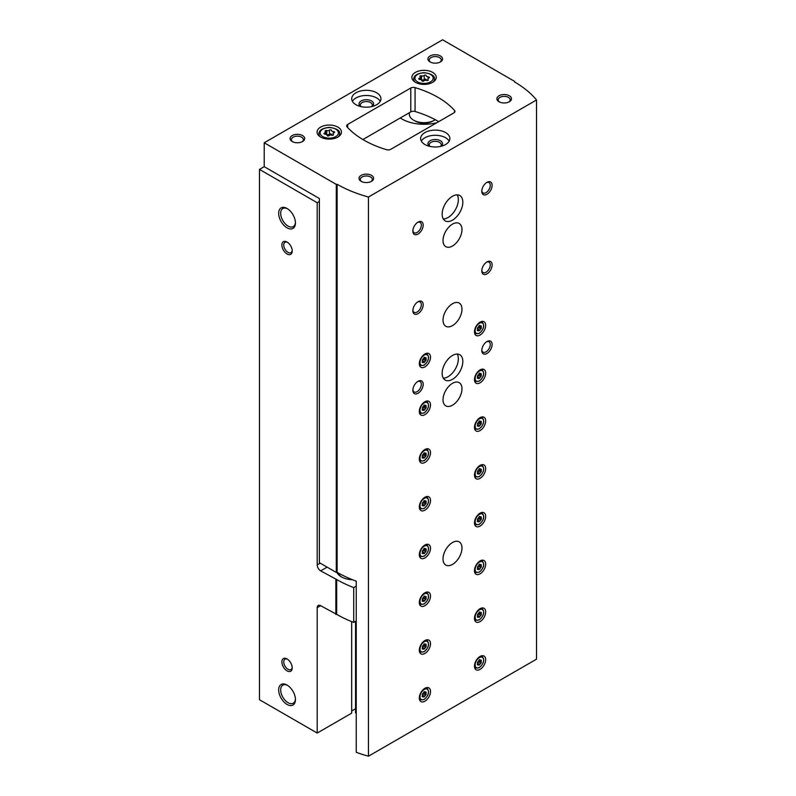 <?xml version="1.0" encoding="UTF-8"?>
<svg xmlns="http://www.w3.org/2000/svg" width="796" height="796" viewBox="0 0 796 796"><rect width="100%" height="100%" fill="white"/><g stroke="black" fill="none" stroke-linecap="round" stroke-linejoin="round"><path stroke-width="1.19" d="M264.212 166.662L264.212 142.782L336.3 184.393L336.3 572.443L319.365 562.663L319.365 198.502L264.212 166.662L259.476 169.399L317.206 202.731L317.206 564.901A4.876 2.816 -120 0 0 320.659 570.871L336.678 579.528L336.678 614.353L320.659 605.696A4.876 2.816 -120 0 0 318.221 605.457A4.876 2.816 -120 0 0 317.206 607.686L317.206 733.056L351.673 713.156L351.673 621.616M319.365 201.488L317.206 202.731M400.259 117.967A31.313 18.079 0 0 0 401.92 118.992A31.313 18.079 0 0 0 436.835 122.713M351.673 710.967L355.553 708.729M259.476 169.399L259.476 699.724L317.206 733.056M287.048 670.869A7.313 4.219 -120 0 0 292.222 667.884A7.313 4.219 -120 0 0 287.048 658.929A7.313 4.219 -120 0 0 281.884 661.914A7.313 4.219 -120 0 0 287.048 670.869M287.048 253.974A7.313 4.219 -120 0 0 292.222 250.989A7.313 4.219 -120 0 0 287.048 242.034A7.313 4.219 -120 0 0 281.884 245.019A7.313 4.219 -120 0 0 287.048 253.974M287.048 704.43A11.85 6.846 -120 0 0 295.435 699.594A11.85 6.846 -120 0 0 287.048 685.067A11.85 6.846 -120 0 0 278.67 689.913A11.85 6.846 -120 0 0 287.048 704.43M287.048 227.825A11.85 6.846 -120 0 0 295.435 222.989A11.85 6.846 -120 0 0 287.048 208.472A11.85 6.846 -120 0 0 278.67 213.308A11.85 6.846 -120 0 0 287.048 227.825M335.872 614.482L335.872 579.657M336.678 614.353A112.107 64.725 0 0 0 353.723 622.422L353.723 587.597A112.107 64.725 180 0 1 336.678 579.528M356.24 586.145L353.723 587.597M356.24 620.97L353.723 622.422M336.887 572.354A17.064 9.851 0 0 0 341.335 576.841A17.064 9.851 0 0 0 352.439 579.717M337.992 572.822A15.741 9.084 0 0 0 341.822 577.11M415.542 121.201A12.189 7.035 0 0 0 432.576 121.201M287.565 208.791A10.438 6.03 -120 0 0 282.829 208.532A10.438 6.03 -120 0 0 281.237 216.9A10.438 6.03 -120 0 0 288.053 226.094A10.438 6.03 -120 0 0 293.266 226.611A10.438 6.03 -120 0 0 295.415 222.382M287.565 685.386A10.438 6.03 -120 0 0 282.829 685.127A10.438 6.03 -120 0 0 281.237 693.495A10.438 6.03 -120 0 0 288.053 702.699A10.438 6.03 -120 0 0 293.266 703.216A10.438 6.03 -120 0 0 295.415 698.987M287.535 242.342A5.99 3.463 -120 0 0 284.988 242.273A5.99 3.463 -120 0 0 284.072 247.068A5.99 3.463 -120 0 0 287.983 252.352A5.99 3.463 -120 0 0 290.978 252.65A5.99 3.463 -120 0 0 292.202 250.402M287.535 659.237A5.99 3.463 -120 0 0 284.988 659.168A5.99 3.463 -120 0 0 284.072 663.973A5.99 3.463 -120 0 0 287.983 669.257A5.99 3.463 -120 0 0 290.978 669.555A5.99 3.463 -120 0 0 292.202 667.307M426.288 75.729A1.095 0.637 0 0 0 424.228 75.411A1.92 1.104 0 0 1 421.532 75.829A1.095 0.637 0 0 0 420.019 76.695A1.92 1.104 0 0 1 420.308 77.282A1.92 1.104 0 0 1 419.303 78.257A1.095 0.637 0 0 0 419.85 79.441A1.92 1.104 0 0 1 421.83 80.555A1.92 1.104 0 0 1 421.83 80.585A1.095 0.637 0 0 0 423.89 80.903A1.92 1.104 0 0 1 426.586 80.486A1.095 0.637 0 0 0 428.089 79.61A1.92 1.104 0 0 1 427.81 79.033A1.92 1.104 0 0 1 428.815 78.058A1.095 0.637 0 0 0 428.258 76.864A1.92 1.104 0 0 1 426.288 75.759A1.92 1.104 0 0 1 426.288 75.729M331.504 130.454A1.095 0.637 0 0 0 329.445 130.136A1.92 1.104 0 0 1 326.748 130.554A1.095 0.637 0 0 0 325.236 131.42A1.92 1.104 0 0 1 325.524 132.007A1.92 1.104 0 0 1 324.519 132.982A1.095 0.637 0 0 0 325.066 134.166A1.92 1.104 0 0 1 327.047 135.28A1.92 1.104 0 0 1 327.037 135.31A1.095 0.637 0 0 0 329.106 135.628A1.92 1.104 0 0 1 331.803 135.211A1.095 0.637 0 0 0 333.305 134.335A1.92 1.104 0 0 1 333.026 133.758A1.92 1.104 0 0 1 334.031 132.783A1.095 0.637 0 0 0 333.474 131.589A1.92 1.104 0 0 1 331.504 130.484A1.92 1.104 0 0 1 331.504 130.454M356.24 713.306L355.553 712.908L355.553 621.368M336.3 572.443L337.116 572.314A112.107 64.725 180 0 0 356.24 581.17L356.24 752.31A112.107 64.725 0 0 0 368.458 756.2L536.524 659.168L536.524 99.988A112.107 64.725 0 0 0 514.445 81.888L514.664 81.421L442.586 39.8L264.212 142.782M337.116 572.314L337.116 184.274A112.107 64.725 0 0 0 368.458 197.02L536.524 99.988M336.3 184.393L337.116 184.274M368.458 756.2L368.458 197.02M514.664 82.018L514.664 81.421M453.879 112.883A3.652 2.109 0 0 0 454.944 111.39A3.652 2.109 0 0 0 454.536 110.415A92.615 53.471 0 0 0 415.064 87.62A3.652 2.109 0 0 0 410.796 88.008L347.703 124.425A3.652 2.109 0 0 0 346.638 125.917A3.652 2.109 0 0 0 347.046 126.892A92.615 53.471 0 0 0 386.518 149.678A3.652 2.109 0 0 0 390.786 149.3L453.879 112.883M362.886 139.539L410.796 111.888A3.652 2.109 180 0 1 415.064 111.5A92.615 53.471 180 0 1 438.695 121.639M480.068 335.066A7.92 4.577 -60 0 1 476.108 335.454A7.92 4.577 -60 0 1 476.108 326.31A7.92 4.577 -60 0 1 484.028 321.733A7.92 4.577 -60 0 1 485.242 328.081A7.92 4.577 -60 0 1 480.068 335.066M424.915 701.216A7.92 4.577 -60 0 1 420.955 701.614A7.92 4.577 -60 0 1 420.955 692.46A7.92 4.577 -60 0 1 428.875 687.893A7.92 4.577 -60 0 1 430.089 694.241A7.92 4.577 -60 0 1 424.915 701.216M424.915 653.456A7.92 4.577 -60 0 1 420.955 653.854A7.92 4.577 -60 0 1 420.955 644.7A7.92 4.577 -60 0 1 428.875 640.133A7.92 4.577 -60 0 1 430.089 646.481A7.92 4.577 -60 0 1 424.915 653.456M424.915 605.696A7.92 4.577 -60 0 1 420.955 606.094A7.92 4.577 -60 0 1 420.955 596.94A7.92 4.577 -60 0 1 428.875 592.373A7.92 4.577 -60 0 1 430.089 598.721A7.92 4.577 -60 0 1 424.915 605.696M424.915 557.936A7.92 4.577 -60 0 1 420.955 558.334A7.92 4.577 -60 0 1 420.955 549.18A7.92 4.577 -60 0 1 428.875 544.613A7.92 4.577 -60 0 1 430.089 550.961A7.92 4.577 -60 0 1 424.915 557.936M424.915 510.176A7.92 4.577 -60 0 1 420.955 510.574A7.92 4.577 -60 0 1 420.955 501.43A7.92 4.577 -60 0 1 428.875 496.853A7.92 4.577 -60 0 1 430.089 503.201A7.92 4.577 -60 0 1 424.915 510.176M424.915 462.416A7.92 4.577 -60 0 1 420.955 462.814A7.92 4.577 -60 0 1 420.955 453.67A7.92 4.577 -60 0 1 428.875 449.093A7.92 4.577 -60 0 1 430.089 455.441A7.92 4.577 -60 0 1 424.915 462.416M480.068 382.816A7.92 4.577 -60 0 1 476.108 383.214A7.92 4.577 -60 0 1 476.108 374.07A7.92 4.577 -60 0 1 484.028 369.493A7.92 4.577 -60 0 1 485.242 375.841A7.92 4.577 -60 0 1 480.068 382.816M480.068 430.576A7.92 4.577 -60 0 1 476.108 430.974A7.92 4.577 -60 0 1 476.108 421.83A7.92 4.577 -60 0 1 484.028 417.253A7.92 4.577 -60 0 1 485.242 423.601A7.92 4.577 -60 0 1 480.068 430.576M480.068 478.336A7.92 4.577 -60 0 1 476.108 478.734A7.92 4.577 -60 0 1 476.108 469.59A7.92 4.577 -60 0 1 484.028 465.013A7.92 4.577 -60 0 1 485.242 471.361A7.92 4.577 -60 0 1 480.068 478.336M480.068 526.096A7.92 4.577 -60 0 1 476.108 526.494A7.92 4.577 -60 0 1 476.108 517.35A7.92 4.577 -60 0 1 484.028 512.773A7.92 4.577 -60 0 1 485.242 519.121A7.92 4.577 -60 0 1 480.068 526.096M424.915 414.656A7.92 4.577 -60 0 1 420.955 415.054A7.92 4.577 -60 0 1 420.955 405.91A7.92 4.577 -60 0 1 428.875 401.333A7.92 4.577 -60 0 1 430.089 407.681A7.92 4.577 -60 0 1 424.915 414.656M480.068 669.376A7.92 4.577 -60 0 1 476.108 669.774A7.92 4.577 -60 0 1 476.108 660.62A7.92 4.577 -60 0 1 484.028 656.053A7.92 4.577 -60 0 1 485.242 662.401A7.92 4.577 -60 0 1 480.068 669.376M480.068 621.616A7.92 4.577 -60 0 1 476.108 622.014A7.92 4.577 -60 0 1 476.108 612.86A7.92 4.577 -60 0 1 484.028 608.293A7.92 4.577 -60 0 1 485.242 614.641A7.92 4.577 -60 0 1 480.068 621.616M480.068 573.856A7.92 4.577 -60 0 1 476.108 574.254A7.92 4.577 -60 0 1 476.108 565.1A7.92 4.577 -60 0 1 484.028 560.533A7.92 4.577 -60 0 1 485.242 566.881A7.92 4.577 -60 0 1 480.068 573.856M424.915 366.896A7.92 4.577 -60 0 1 420.955 367.294A7.92 4.577 -60 0 1 420.955 358.15A7.92 4.577 -60 0 1 428.875 353.573A7.92 4.577 -60 0 1 430.089 359.921A7.92 4.577 -60 0 1 424.915 366.896M452.496 325.614A13.403 7.741 -60 0 1 445.79 326.27A13.403 7.741 -60 0 1 445.79 310.798A13.403 7.741 -60 0 1 459.192 303.057A13.403 7.741 -60 0 1 461.252 313.793A13.403 7.741 -60 0 1 452.496 325.614M452.496 405.204A13.403 7.741 -60 0 1 445.79 405.87A13.403 7.741 -60 0 1 445.79 390.398A13.403 7.741 -60 0 1 459.192 382.657A13.403 7.741 -60 0 1 461.252 393.393A13.403 7.741 -60 0 1 452.496 405.204M452.496 564.404A13.403 7.741 -60 0 1 445.79 565.07A13.403 7.741 -60 0 1 445.79 549.588A13.403 7.741 -60 0 1 459.192 541.857A13.403 7.741 -60 0 1 461.252 552.593A13.403 7.741 -60 0 1 452.496 564.404M452.496 246.014A13.403 7.741 -60 0 1 445.79 246.67A13.403 7.741 -60 0 1 445.79 231.198A13.403 7.741 -60 0 1 459.192 223.457A13.403 7.741 -60 0 1 461.252 234.193A13.403 7.741 -60 0 1 452.496 246.014M452.496 379.334A14.627 8.448 -60 0 1 445.183 380.06A14.627 8.448 -60 0 1 445.183 363.175A14.627 8.448 -60 0 1 459.799 354.737A14.627 8.448 -60 0 1 462.048 366.449A14.627 8.448 -60 0 1 452.496 379.334M452.496 220.144A14.627 8.448 -60 0 1 445.183 220.86A14.627 8.448 -60 0 1 445.183 203.975A14.627 8.448 -60 0 1 459.799 195.537A14.627 8.448 -60 0 1 462.048 207.258A14.627 8.448 -60 0 1 452.496 220.144M486.963 194.274A7.313 4.219 -60 0 1 481.789 191.289A7.313 4.219 -60 0 1 486.963 182.334A7.313 4.219 -60 0 1 492.127 185.319A7.313 4.219 -60 0 1 486.963 194.274M486.963 273.874A7.313 4.219 -60 0 1 481.789 270.889A7.313 4.219 -60 0 1 486.963 261.934A7.313 4.219 -60 0 1 492.127 264.919A7.313 4.219 -60 0 1 486.963 273.874M486.963 353.474A7.313 4.219 -60 0 1 481.789 350.489A7.313 4.219 -60 0 1 486.963 341.534A7.313 4.219 -60 0 1 492.127 344.519A7.313 4.219 -60 0 1 486.963 353.474M418.029 313.674A7.313 4.219 -60 0 1 412.855 310.689A7.313 4.219 -60 0 1 418.029 301.734A7.313 4.219 -60 0 1 423.193 304.719A7.313 4.219 -60 0 1 418.029 313.674M418.029 393.264A7.313 4.219 -60 0 1 412.855 390.279A7.313 4.219 -60 0 1 418.029 381.324A7.313 4.219 -60 0 1 423.193 384.309A7.313 4.219 -60 0 1 418.029 393.264M418.029 234.074A7.313 4.219 -60 0 1 412.855 231.089A7.313 4.219 -60 0 1 418.029 222.134A7.313 4.219 -60 0 1 423.193 225.119A7.313 4.219 -60 0 1 418.029 234.074M415.442 82.336A12.189 7.035 0 0 0 428.726 83.859A12.189 7.035 0 0 0 436.248 77.361A12.189 7.035 0 0 0 424.059 70.327A12.189 7.035 0 0 0 411.87 77.361A12.189 7.035 0 0 0 415.442 82.336M320.659 137.061A12.189 7.035 0 0 0 333.932 138.584A12.189 7.035 0 0 0 341.454 132.086A12.189 7.035 0 0 0 329.275 125.052A12.189 7.035 0 0 0 317.087 132.086A12.189 7.035 0 0 0 320.659 137.061M376.667 92.784A14.627 8.448 180 0 1 380.946 98.754A14.627 8.448 180 0 1 366.329 107.191A14.627 8.448 180 0 1 351.703 98.754A14.627 8.448 180 0 1 360.727 90.953A14.627 8.448 180 0 1 376.667 92.784M445.601 132.584A14.627 8.448 180 0 1 449.879 138.554A14.627 8.448 180 0 1 435.263 146.991A14.627 8.448 180 0 1 420.636 138.554A14.627 8.448 180 0 1 429.661 130.753A14.627 8.448 180 0 1 445.601 132.584M302.56 135.569A7.313 4.219 180 0 1 302.56 141.539A7.313 4.219 180 0 1 292.222 141.539A7.313 4.219 180 0 1 292.222 135.569A7.313 4.219 180 0 1 302.56 135.569M440.427 55.969A7.313 4.219 180 0 1 440.427 61.939A7.313 4.219 180 0 1 430.089 61.939A7.313 4.219 180 0 1 430.089 55.969A7.313 4.219 180 0 1 440.427 55.969M509.36 95.769A7.313 4.219 180 0 1 509.36 101.739A7.313 4.219 180 0 1 499.022 101.739A7.313 4.219 180 0 1 499.022 95.769A7.313 4.219 180 0 1 509.36 95.769M371.493 175.369A7.313 4.219 180 0 1 371.493 181.339A7.313 4.219 180 0 1 361.155 181.339A7.313 4.219 180 0 1 361.155 175.369A7.313 4.219 180 0 1 371.493 175.369M361.673 181.607A5.99 3.463 180 0 1 360.329 179.428A5.99 3.463 180 0 1 364.031 176.234A5.99 3.463 180 0 1 370.558 176.981A5.99 3.463 180 0 1 372.319 179.428A5.99 3.463 180 0 1 370.986 181.607M499.54 102.007A5.99 3.463 180 0 1 498.206 99.828A5.99 3.463 180 0 1 501.898 96.634A5.99 3.463 180 0 1 508.435 97.381A5.99 3.463 180 0 1 510.186 99.828A5.99 3.463 180 0 1 508.853 102.007M430.606 62.207A5.99 3.463 180 0 1 429.263 60.028A5.99 3.463 180 0 1 432.964 56.834A5.99 3.463 180 0 1 439.491 57.581A5.99 3.463 180 0 1 441.253 60.028A5.99 3.463 180 0 1 439.919 62.207M292.729 141.807A5.99 3.463 180 0 1 291.396 139.628A5.99 3.463 180 0 1 295.097 136.434A5.99 3.463 180 0 1 301.624 137.181A5.99 3.463 180 0 1 303.385 139.628A5.99 3.463 180 0 1 302.042 141.807M421.343 141.141A14.627 8.448 180 0 1 445.601 137.758A14.627 8.448 180 0 1 449.183 141.141M429.472 146.305A7.313 4.219 180 0 1 430.427 140.554A7.313 4.219 180 0 1 440.427 140.743A7.313 4.219 180 0 1 441.044 146.305M429.959 146.424A5.99 3.463 180 0 1 429.263 144.802A5.99 3.463 180 0 1 432.964 141.608A5.99 3.463 180 0 1 439.491 142.355A5.99 3.463 180 0 1 441.253 144.802A5.99 3.463 180 0 1 440.556 146.424M352.409 101.341A14.627 8.448 180 0 1 376.667 97.958A14.627 8.448 180 0 1 380.249 101.341M360.538 106.505A7.313 4.219 180 0 1 361.493 100.754A7.313 4.219 180 0 1 371.493 100.943A7.313 4.219 180 0 1 372.11 106.505M361.026 106.624A5.99 3.463 180 0 1 360.329 105.002A5.99 3.463 180 0 1 364.031 101.808A5.99 3.463 180 0 1 370.558 102.555A5.99 3.463 180 0 1 372.319 105.002A5.99 3.463 180 0 1 371.623 106.624M331.504 134.524L331.504 134.494A1.92 1.104 0 0 0 331.504 134.524A1.92 1.104 0 0 0 331.992 135.26M331.504 134.444A1.095 0.637 0 0 0 329.445 134.176A1.92 1.104 0 0 1 326.748 134.594A1.095 0.637 0 0 0 326.549 134.534M426.288 79.799L426.288 79.769A1.92 1.104 0 0 0 426.288 79.799A1.92 1.104 0 0 0 426.775 80.545M426.288 79.719A1.095 0.637 0 0 0 424.228 79.451A1.92 1.104 0 0 1 421.532 79.869A1.095 0.637 0 0 0 421.333 79.809M417.532 222.442A5.99 3.463 -60 0 1 420.089 222.373A5.99 3.463 -60 0 1 421.004 227.168A5.99 3.463 -60 0 1 417.094 232.452A5.99 3.463 -60 0 1 414.099 232.75A5.99 3.463 -60 0 1 412.875 230.502M417.532 381.642A5.99 3.463 -60 0 1 420.089 381.573A5.99 3.463 -60 0 1 421.004 386.368A5.99 3.463 -60 0 1 417.094 391.652A5.99 3.463 -60 0 1 414.099 391.95A5.99 3.463 -60 0 1 412.875 389.702M417.532 302.042A5.99 3.463 -60 0 1 420.089 301.973A5.99 3.463 -60 0 1 421.004 306.768A5.99 3.463 -60 0 1 417.094 312.052A5.99 3.463 -60 0 1 414.099 312.35A5.99 3.463 -60 0 1 412.875 310.102M486.465 341.842A5.99 3.463 -60 0 1 489.023 341.773A5.99 3.463 -60 0 1 489.938 346.568A5.99 3.463 -60 0 1 486.028 351.852A5.99 3.463 -60 0 1 483.033 352.15A5.99 3.463 -60 0 1 481.809 349.902M486.465 262.242A5.99 3.463 -60 0 1 489.023 262.173A5.99 3.463 -60 0 1 489.938 266.978A5.99 3.463 -60 0 1 486.028 272.252A5.99 3.463 -60 0 1 483.033 272.55A5.99 3.463 -60 0 1 481.809 270.302M486.465 182.642A5.99 3.463 -60 0 1 489.023 182.573A5.99 3.463 -60 0 1 489.938 187.378A5.99 3.463 -60 0 1 486.028 192.652A5.99 3.463 -60 0 1 483.033 192.95A5.99 3.463 -60 0 1 481.809 190.712M457.212 194.851A14.627 8.448 -60 0 1 448.009 217.557A14.627 8.448 -60 0 1 443.292 218.96M457.212 354.051A14.627 8.448 -60 0 1 448.009 376.747A14.627 8.448 -60 0 1 443.292 378.16M425.76 360.797A1.194 0.687 120 0 0 424.696 362.12L423.761 362.668A1.194 0.687 120 0 0 423.532 362.329A1.194 0.687 120 0 0 422.696 362.568L422.228 361.901A1.194 0.687 120 0 0 422.248 360.488A1.194 0.687 120 0 0 422.228 360.479L422.696 359.275A1.194 0.687 120 0 0 423.761 357.951L424.696 357.404A1.194 0.687 120 0 0 424.925 357.742A1.194 0.687 120 0 0 425.76 357.504L426.228 358.17A1.194 0.687 120 0 0 426.218 359.583A1.194 0.687 120 0 0 426.228 359.593L425.76 360.797L423.572 359.533L424.069 358.339M479.222 565.299L478.724 566.493L480.913 567.757A1.194 0.687 120 0 0 479.849 569.08L478.903 569.618A1.194 0.687 120 0 0 478.685 569.289A1.194 0.687 120 0 0 477.849 569.528L477.371 568.861A1.194 0.687 120 0 0 477.391 567.448A1.194 0.687 120 0 0 477.371 567.439L477.391 567.448M479.49 564.155L478.903 564.911A1.194 0.687 120 0 1 477.849 566.235L477.361 567.439M479.849 564.364A1.194 0.687 120 0 0 480.068 564.702A1.194 0.687 120 0 0 480.913 564.463L481.381 565.13A1.194 0.687 120 0 0 481.361 566.533A1.194 0.687 120 0 0 481.381 566.543L480.913 567.757M479.222 613.059L478.724 614.253L480.913 615.517A1.194 0.687 120 0 0 479.849 616.84L478.903 617.378A1.194 0.687 120 0 0 478.685 617.049A1.194 0.687 120 0 0 477.849 617.288L477.371 616.621A1.194 0.687 120 0 0 477.391 615.208A1.194 0.687 120 0 0 477.371 615.199L477.391 615.208M479.49 611.915L478.903 612.671A1.194 0.687 120 0 1 477.849 613.995L477.361 615.199M479.849 612.124A1.194 0.687 120 0 0 480.068 612.462A1.194 0.687 120 0 0 480.913 612.223L481.381 612.89A1.194 0.687 120 0 0 481.361 614.293A1.194 0.687 120 0 0 481.381 614.303L480.913 615.517M479.222 660.819L478.724 662.013L480.913 663.277A1.194 0.687 120 0 0 479.849 664.6L478.903 665.138A1.194 0.687 120 0 0 478.685 664.809A1.194 0.687 120 0 0 477.849 665.048L477.371 664.381A1.194 0.687 120 0 0 477.391 662.968A1.194 0.687 120 0 0 477.371 662.959L477.391 662.968M479.49 659.675L478.903 660.431A1.194 0.687 120 0 1 477.849 661.755L477.361 662.959M479.849 659.884A1.194 0.687 120 0 0 480.068 660.222A1.194 0.687 120 0 0 480.913 659.983L481.381 660.65A1.194 0.687 120 0 0 481.361 662.053A1.194 0.687 120 0 0 481.381 662.063L480.913 663.277M425.76 408.557A1.194 0.687 120 0 0 424.696 409.88L423.761 410.428A1.194 0.687 120 0 0 423.532 410.089A1.194 0.687 120 0 0 422.696 410.328L422.228 409.661A1.194 0.687 120 0 0 422.248 408.249A1.194 0.687 120 0 0 422.228 408.239L422.696 407.035A1.194 0.687 120 0 0 423.761 405.711L424.696 405.164A1.194 0.687 120 0 0 424.925 405.502A1.194 0.687 120 0 0 425.76 405.264L426.228 405.93A1.194 0.687 120 0 0 426.218 407.343A1.194 0.687 120 0 0 426.228 407.343L425.76 408.557L423.572 407.293L424.069 406.099M479.222 517.539L478.724 518.733L480.913 519.997A1.194 0.687 120 0 0 479.849 521.32L478.903 521.868A1.194 0.687 120 0 0 478.685 521.529A1.194 0.687 120 0 0 477.849 521.768L477.371 521.101A1.194 0.687 120 0 0 477.391 519.688A1.194 0.687 120 0 0 477.371 519.679L477.391 519.688M479.49 516.395L478.903 517.151A1.194 0.687 120 0 1 477.849 518.475L477.361 519.679M479.849 516.604A1.194 0.687 120 0 0 480.068 516.942A1.194 0.687 120 0 0 480.913 516.703L481.381 517.37A1.194 0.687 120 0 0 481.361 518.773A1.194 0.687 120 0 0 481.381 518.783L480.913 519.997M479.222 469.779L478.724 470.973L480.913 472.237A1.194 0.687 120 0 0 479.849 473.56L478.903 474.108A1.194 0.687 120 0 0 478.685 473.769A1.194 0.687 120 0 0 477.849 474.008L477.371 473.341A1.194 0.687 120 0 0 477.391 471.928A1.194 0.687 120 0 0 477.371 471.919L477.391 471.928M479.49 468.635L478.903 469.391A1.194 0.687 120 0 1 477.849 470.715L477.361 471.919M479.849 468.844A1.194 0.687 120 0 0 480.068 469.182A1.194 0.687 120 0 0 480.913 468.944L481.381 469.61A1.194 0.687 120 0 0 481.361 471.023A1.194 0.687 120 0 0 481.381 471.023L480.913 472.237M479.222 422.019L478.724 423.213L480.913 424.477A1.194 0.687 120 0 0 479.849 425.8L478.903 426.348A1.194 0.687 120 0 0 478.685 426.009A1.194 0.687 120 0 0 477.849 426.248L477.371 425.581A1.194 0.687 120 0 0 477.391 424.168A1.194 0.687 120 0 0 477.371 424.159L477.391 424.168M479.49 420.885L478.903 421.631A1.194 0.687 120 0 1 477.849 422.955L477.361 424.159M479.849 421.084A1.194 0.687 120 0 0 480.068 421.422A1.194 0.687 120 0 0 480.913 421.184L481.381 421.85A1.194 0.687 120 0 0 481.361 423.263A1.194 0.687 120 0 0 481.381 423.273L480.913 424.477M479.222 374.259L478.724 375.453L480.913 376.717A1.194 0.687 120 0 0 479.849 378.04L478.903 378.588A1.194 0.687 120 0 0 478.685 378.249A1.194 0.687 120 0 0 477.849 378.488L477.371 377.821A1.194 0.687 120 0 0 477.391 376.409A1.194 0.687 120 0 0 477.371 376.399L477.391 376.409M479.49 373.125L478.903 373.871A1.194 0.687 120 0 1 477.849 375.195L477.361 376.399M479.849 373.324A1.194 0.687 120 0 0 480.068 373.662A1.194 0.687 120 0 0 480.913 373.423L481.381 374.09A1.194 0.687 120 0 0 481.361 375.503A1.194 0.687 120 0 0 481.381 375.513L480.913 376.717M425.76 456.317A1.194 0.687 120 0 0 424.696 457.64L423.761 458.188A1.194 0.687 120 0 0 423.532 457.849A1.194 0.687 120 0 0 422.696 458.088L422.228 457.421A1.194 0.687 120 0 0 422.248 456.009A1.194 0.687 120 0 0 422.228 455.999L422.696 454.795A1.194 0.687 120 0 0 423.761 453.471L424.696 452.924A1.194 0.687 120 0 0 424.925 453.262A1.194 0.687 120 0 0 425.76 453.024L426.228 453.69A1.194 0.687 120 0 0 426.218 455.093A1.194 0.687 120 0 0 426.228 455.103L425.76 456.317L423.572 455.053L424.069 453.859M425.76 504.077A1.194 0.687 120 0 0 424.696 505.4L423.761 505.938A1.194 0.687 120 0 0 423.532 505.609A1.194 0.687 120 0 0 422.696 505.848L422.228 505.181A1.194 0.687 120 0 0 422.248 503.769A1.194 0.687 120 0 0 422.228 503.759L422.696 502.555A1.194 0.687 120 0 0 423.761 501.231L424.696 500.684A1.194 0.687 120 0 0 424.925 501.022A1.194 0.687 120 0 0 425.76 500.784L426.228 501.45A1.194 0.687 120 0 0 426.218 502.853A1.194 0.687 120 0 0 426.228 502.863L425.76 504.077L423.572 502.813L424.069 501.619M425.76 551.837A1.194 0.687 120 0 0 424.696 553.16L423.761 553.698A1.194 0.687 120 0 0 423.532 553.369A1.194 0.687 120 0 0 422.696 553.608L422.228 552.941A1.194 0.687 120 0 0 422.248 551.529A1.194 0.687 120 0 0 422.228 551.519L422.696 550.315A1.194 0.687 120 0 0 423.761 548.991L424.696 548.444A1.194 0.687 120 0 0 424.925 548.782A1.194 0.687 120 0 0 425.76 548.543L426.228 549.21A1.194 0.687 120 0 0 426.218 550.613A1.194 0.687 120 0 0 426.228 550.623L425.76 551.837L423.572 550.573L424.069 549.379M425.76 599.597A1.194 0.687 120 0 0 424.696 600.92L423.761 601.458A1.194 0.687 120 0 0 423.532 601.129A1.194 0.687 120 0 0 422.696 601.368L422.228 600.701A1.194 0.687 120 0 0 422.248 599.288A1.194 0.687 120 0 0 422.228 599.279L422.696 598.075A1.194 0.687 120 0 0 423.761 596.751L424.696 596.204A1.194 0.687 120 0 0 424.925 596.542A1.194 0.687 120 0 0 425.76 596.303L426.228 596.97A1.194 0.687 120 0 0 426.218 598.373A1.194 0.687 120 0 0 426.228 598.383L425.76 599.597L423.572 598.333L424.069 597.139M425.76 647.357A1.194 0.687 120 0 0 424.696 648.68L423.761 649.218A1.194 0.687 120 0 0 423.532 648.889A1.194 0.687 120 0 0 422.696 649.128L422.228 648.461A1.194 0.687 120 0 0 422.248 647.048A1.194 0.687 120 0 0 422.228 647.039L422.696 645.825A1.194 0.687 120 0 0 423.761 644.501L424.696 643.964A1.194 0.687 120 0 0 424.925 644.302A1.194 0.687 120 0 0 425.76 644.063L426.228 644.73A1.194 0.687 120 0 0 426.218 646.133A1.194 0.687 120 0 0 426.228 646.143L425.76 647.357L423.572 646.093L424.069 644.899M425.76 695.117A1.194 0.687 120 0 0 424.696 696.44L423.761 696.978A1.194 0.687 120 0 0 423.532 696.649A1.194 0.687 120 0 0 422.696 696.888L422.228 696.221A1.194 0.687 120 0 0 422.248 694.808A1.194 0.687 120 0 0 422.228 694.799L422.696 693.585A1.194 0.687 120 0 0 423.761 692.261L424.696 691.724A1.194 0.687 120 0 0 424.925 692.062A1.194 0.687 120 0 0 425.76 691.823L426.228 692.49A1.194 0.687 120 0 0 426.218 693.893A1.194 0.687 120 0 0 426.228 693.903L425.76 695.117L423.572 693.853L424.069 692.659M479.222 326.499L478.724 327.693L480.913 328.957A1.194 0.687 120 0 0 479.849 330.28L478.903 330.828A1.194 0.687 120 0 0 478.685 330.489A1.194 0.687 120 0 0 477.849 330.728L477.371 330.061A1.194 0.687 120 0 0 477.391 328.649A1.194 0.687 120 0 0 477.371 328.639L477.391 328.649M479.49 325.365L478.903 326.111A1.194 0.687 120 0 1 477.849 327.435L477.361 328.639M479.849 325.564A1.194 0.687 120 0 0 480.068 325.902A1.194 0.687 120 0 0 480.913 325.663L481.381 326.33A1.194 0.687 120 0 0 481.361 327.743A1.194 0.687 120 0 0 481.381 327.753L480.913 328.957M423.78 357.852A1.194 0.687 120 0 0 424.029 358.319A1.194 0.687 120 0 0 424.039 358.329L426.198 359.573L424.029 358.319M423.572 359.533A1.194 0.687 120 0 0 422.507 360.857L424.696 362.12M478.933 326.012A1.194 0.687 120 0 0 479.172 326.479A1.194 0.687 120 0 0 479.192 326.489L481.341 327.733M478.724 327.693A1.194 0.687 120 0 0 477.66 329.017L479.849 330.28M423.78 692.172A1.194 0.687 120 0 0 424.029 692.629A1.194 0.687 120 0 0 424.039 692.639L426.198 693.883M423.572 693.853A1.194 0.687 120 0 0 422.507 695.177L424.696 696.44M423.78 644.412A1.194 0.687 120 0 0 424.029 644.869A1.194 0.687 120 0 0 424.039 644.879L426.198 646.123M423.572 646.093A1.194 0.687 120 0 0 422.507 647.417L424.696 648.68M423.78 596.652A1.194 0.687 120 0 0 424.029 597.109A1.194 0.687 120 0 0 424.039 597.119L426.198 598.363M423.572 598.333A1.194 0.687 120 0 0 422.507 599.657L424.696 600.92M423.78 548.892A1.194 0.687 120 0 0 424.029 549.349A1.194 0.687 120 0 0 424.039 549.359L426.198 550.603M423.572 550.573A1.194 0.687 120 0 0 422.507 551.897L424.696 553.16M423.78 501.132A1.194 0.687 120 0 0 424.029 501.589A1.194 0.687 120 0 0 424.039 501.599L426.198 502.843M423.572 502.813A1.194 0.687 120 0 0 422.507 504.137L424.696 505.4M423.78 453.372A1.194 0.687 120 0 0 424.029 453.829A1.194 0.687 120 0 0 424.039 453.839L426.198 455.083M423.572 455.053A1.194 0.687 120 0 0 422.507 456.377L424.696 457.64M478.933 373.772A1.194 0.687 120 0 0 479.172 374.239A1.194 0.687 120 0 0 479.192 374.249L481.341 375.493M478.724 375.453A1.194 0.687 120 0 0 477.66 376.777L479.849 378.04M478.933 421.532A1.194 0.687 120 0 0 479.172 421.999A1.194 0.687 120 0 0 479.192 422.009L481.341 423.253M478.724 423.213A1.194 0.687 120 0 0 477.66 424.537L479.849 425.8M478.933 469.292A1.194 0.687 120 0 0 479.172 469.759A1.194 0.687 120 0 0 479.192 469.759L481.341 471.003M478.724 470.973A1.194 0.687 120 0 0 477.66 472.297L479.849 473.56M478.933 517.052A1.194 0.687 120 0 0 479.172 517.509A1.194 0.687 120 0 0 479.192 517.519L481.341 518.763M478.724 518.733A1.194 0.687 120 0 0 477.66 520.057L479.849 521.32M423.78 405.612A1.194 0.687 120 0 0 424.029 406.079A1.194 0.687 120 0 0 424.039 406.079L426.198 407.323M423.572 407.293A1.194 0.687 120 0 0 422.507 408.617L424.696 409.88M478.933 660.332A1.194 0.687 120 0 0 479.172 660.789A1.194 0.687 120 0 0 479.192 660.799L481.341 662.043M478.724 662.013A1.194 0.687 120 0 0 477.66 663.337L479.849 664.6M478.933 612.572A1.194 0.687 120 0 0 479.172 613.029A1.194 0.687 120 0 0 479.192 613.039L481.341 614.283M478.724 614.253A1.194 0.687 120 0 0 477.66 615.577L479.849 616.84M478.933 564.812A1.194 0.687 120 0 0 479.172 565.269A1.194 0.687 120 0 0 479.192 565.279L481.341 566.523M478.724 566.493A1.194 0.687 120 0 0 477.66 567.817L479.849 569.08M413.9 120.345A14.01 8.089 0 0 0 414.149 120.494A14.01 8.089 0 0 0 433.969 120.494A14.01 8.089 0 0 0 434.218 120.345M409.313 112.733L409.313 114.176A14.746 8.517 0 0 0 413.631 120.196L414.149 120.494L413.631 120.196A14.746 8.517 0 0 0 434.487 120.196A14.746 8.517 0 0 0 435.263 119.708M320.659 605.696L317.206 607.686M320.221 563.16L317.206 564.901M327.116 567.14L320.659 570.871M417.592 81.888A9.144 5.273 0 0 0 432.885 79.52A9.144 5.273 0 0 0 421.691 73.063A9.144 5.273 0 0 0 417.592 81.888M322.808 136.614A9.144 5.273 0 0 0 338.101 134.245A9.144 5.273 0 0 0 326.907 127.788A9.144 5.273 0 0 0 322.808 136.614M454.536 112.355L454.536 110.415M415.064 111.5L415.064 87.62M410.796 111.888L410.796 88.008M347.703 127.609L347.703 124.425M338.29 136.812A10.358 5.98 0 0 0 339.633 133.877C340.22 130.614 336.778 128.445 329.325 127.38C322.47 128.066 318.997 130.236 318.917 133.877A10.358 5.98 0 0 0 320.251 136.812M433.074 82.088A10.358 5.98 0 0 0 434.417 79.152C435.004 75.889 431.571 73.72 424.109 72.655C417.253 73.351 413.791 75.511 413.701 79.152A10.358 5.98 0 0 0 415.034 82.088M333.474 133.041L333.474 131.589M333.305 135.002L333.305 134.335M324.519 134.096L324.519 132.982M326.748 134.594L326.748 130.554M329.445 134.176L329.445 130.136M428.258 78.316L428.258 76.864M428.089 80.277L428.089 79.61M419.303 79.371L419.303 78.257M421.532 79.869L421.532 75.829M424.228 79.451L424.228 75.411M419.462 365.016L420.358 365.543A6.706 3.871 -60 0 1 419.353 364.409M425.581 353.633A6.706 3.871 -60 0 1 427.064 353.931L426.159 353.414M424.228 364.906A5.97 3.443 -60 0 1 420.577 359.712A5.97 3.443 -60 0 1 427.89 355.484A5.97 3.443 -60 0 1 424.228 364.906M474.605 571.976L475.51 572.503A6.706 3.871 -60 0 1 474.506 571.369M480.724 560.583A6.706 3.871 -60 0 1 482.207 560.891L481.311 560.364M479.381 571.866A5.97 3.443 -60 0 1 475.719 566.662A5.97 3.443 -60 0 1 483.033 562.444A5.97 3.443 -60 0 1 479.381 571.866M474.605 619.736L475.51 620.263A6.706 3.871 -60 0 1 474.506 619.129M480.724 608.343A6.706 3.871 -60 0 1 482.207 608.651L481.311 608.124M479.381 619.626A5.97 3.443 -60 0 1 475.719 614.422A5.97 3.443 -60 0 1 483.033 610.204A5.97 3.443 -60 0 1 479.381 619.626M474.605 667.496L475.51 668.023A6.706 3.871 -60 0 1 474.506 666.889M480.724 656.103A6.706 3.871 -60 0 1 482.207 656.411L481.311 655.884M479.381 667.386A5.97 3.443 -60 0 1 475.719 662.182A5.97 3.443 -60 0 1 483.033 657.964A5.97 3.443 -60 0 1 479.381 667.386M419.462 412.776L420.358 413.303A6.706 3.871 -60 0 1 419.353 412.169M425.581 401.393A6.706 3.871 -60 0 1 427.064 401.691L426.159 401.174M424.228 412.666A5.97 3.443 -60 0 1 420.577 407.472A5.97 3.443 -60 0 1 427.89 403.244A5.97 3.443 -60 0 1 424.228 412.666M474.605 524.216L475.51 524.743A6.706 3.871 -60 0 1 474.506 523.609M480.724 512.823A6.706 3.871 -60 0 1 482.207 513.131L481.311 512.614M479.381 524.106A5.97 3.443 -60 0 1 475.719 518.912A5.97 3.443 -60 0 1 483.033 514.684A5.97 3.443 -60 0 1 479.381 524.106M474.605 476.456L475.51 476.983A6.706 3.871 -60 0 1 474.506 475.849M480.724 465.073A6.706 3.871 -60 0 1 482.207 465.371L481.311 464.854M479.381 476.346A5.97 3.443 -60 0 1 475.719 471.152A5.97 3.443 -60 0 1 483.033 466.924A5.97 3.443 -60 0 1 479.381 476.346M474.605 428.696L475.51 429.223A6.706 3.871 -60 0 1 474.506 428.089M480.724 417.313A6.706 3.871 -60 0 1 482.207 417.611L481.311 417.094M479.381 428.586A5.97 3.443 -60 0 1 475.719 423.392A5.97 3.443 -60 0 1 483.033 419.164A5.97 3.443 -60 0 1 479.381 428.586M474.605 380.936L475.51 381.463A6.706 3.871 -60 0 1 474.506 380.329M480.724 369.553A6.706 3.871 -60 0 1 482.207 369.851L481.311 369.334M479.381 380.836A5.97 3.443 -60 0 1 475.719 375.632A5.97 3.443 -60 0 1 483.033 371.404A5.97 3.443 -60 0 1 479.381 380.836M419.462 460.536L420.358 461.063A6.706 3.871 -60 0 1 419.353 459.929M425.581 449.153A6.706 3.871 -60 0 1 427.064 449.451L426.159 448.934M424.228 460.426A5.97 3.443 -60 0 1 420.577 455.232A5.97 3.443 -60 0 1 427.89 451.004A5.97 3.443 -60 0 1 424.228 460.426M419.462 508.296L420.358 508.823A6.706 3.871 -60 0 1 419.353 507.689M425.581 496.903A6.706 3.871 -60 0 1 427.064 497.211L426.159 496.684M424.228 508.186A5.97 3.443 -60 0 1 420.577 502.982A5.97 3.443 -60 0 1 427.89 498.764A5.97 3.443 -60 0 1 424.228 508.186M419.462 556.056L420.358 556.583A6.706 3.871 -60 0 1 419.353 555.449M425.581 544.663A6.706 3.871 -60 0 1 427.064 544.971L426.159 544.444M424.228 555.946A5.97 3.443 -60 0 1 420.577 550.742A5.97 3.443 -60 0 1 427.89 546.524A5.97 3.443 -60 0 1 424.228 555.946M419.462 603.816L420.358 604.343A6.706 3.871 -60 0 1 419.353 603.209M425.581 592.423A6.706 3.871 -60 0 1 427.064 592.731L426.159 592.204M424.228 603.706A5.97 3.443 -60 0 1 420.577 598.502A5.97 3.443 -60 0 1 427.89 594.284A5.97 3.443 -60 0 1 424.228 603.706M419.462 651.576L420.358 652.103A6.706 3.871 -60 0 1 419.353 650.969M425.581 640.183A6.706 3.871 -60 0 1 427.064 640.491L426.159 639.964M424.228 651.466A5.97 3.443 -60 0 1 420.577 646.262A5.97 3.443 -60 0 1 427.89 642.044A5.97 3.443 -60 0 1 424.228 651.466M419.462 699.336L420.358 699.853A6.706 3.871 -60 0 1 419.353 698.729M425.581 687.943A6.706 3.871 -60 0 1 427.064 688.251L426.159 687.724M424.228 699.226A5.97 3.443 -60 0 1 420.577 694.022A5.97 3.443 -60 0 1 427.89 689.804A5.97 3.443 -60 0 1 424.228 699.226M474.605 333.176L475.51 333.703A6.706 3.871 -60 0 1 474.506 332.569M480.724 321.793A6.706 3.871 -60 0 1 482.207 322.091L481.311 321.574M479.381 333.076A5.97 3.443 -60 0 1 475.719 327.872A5.97 3.443 -60 0 1 483.033 323.644A5.97 3.443 -60 0 1 479.381 333.076M425.452 357.722L426.228 358.17M422.099 362.22L422.696 362.568M480.595 325.882L481.381 326.33M477.242 330.38L477.849 330.728M425.452 692.032L426.228 692.49M422.099 696.54L422.696 696.888M425.452 644.272L426.228 644.73M422.099 648.78L422.696 649.128M425.452 596.512L426.228 596.97M422.099 601.02L422.696 601.368M425.452 548.752L426.228 549.21M422.099 553.26L422.696 553.608M425.452 501.002L426.228 501.45M422.099 505.5L422.696 505.848M425.452 453.242L426.228 453.69M422.099 457.74L422.696 458.088M480.595 373.642L481.381 374.09M477.242 378.14L477.849 378.488M480.595 421.402L481.381 421.85M477.242 425.9L477.849 426.248M480.595 469.162L481.381 469.61M477.242 473.66L477.849 474.008M480.595 516.922L481.381 517.37M477.242 521.42L477.849 521.768M425.452 405.482L426.228 405.93M422.099 409.98L422.696 410.328M480.595 660.192L481.381 660.65M477.242 664.7L477.849 665.048M480.595 612.432L481.381 612.89M477.242 616.94L477.849 617.288M480.595 564.682L481.381 565.13M477.242 569.18L477.849 569.528M339.633 135.788L339.633 133.877M318.917 135.788L318.917 133.877M434.417 81.063L434.417 79.152M413.701 81.063L413.701 79.152M333.026 135.181L333.026 133.758M325.524 134.196L325.524 132.007M427.81 80.456L427.81 79.033M420.308 79.471L420.308 77.282M420.358 365.543L424.079 365.245C428.755 361.145 429.75 357.374 427.064 353.931M475.51 572.503L479.222 572.205C483.898 568.105 484.893 564.334 482.207 560.891M475.51 620.263L479.222 619.965C483.898 615.865 484.893 612.094 482.207 608.651M475.51 668.023L479.222 667.725C483.898 663.625 484.893 659.854 482.207 656.411M420.358 413.303L424.079 413.005C428.755 408.905 429.75 405.134 427.064 401.691M475.51 524.743L479.222 524.445C483.898 520.345 484.893 516.574 482.207 513.131M475.51 476.983L479.222 476.685C483.898 472.585 484.893 468.814 482.207 465.371M475.51 429.223L479.222 428.925C483.898 424.825 484.893 421.054 482.207 417.611M475.51 381.463L479.222 381.165C483.898 377.065 484.893 373.294 482.207 369.851M420.358 461.063L424.079 460.765C428.755 456.665 429.75 452.894 427.064 449.451M420.358 508.823L424.079 508.525C428.755 504.425 429.75 500.654 427.064 497.211M420.358 556.583L424.079 556.285C428.755 552.185 429.75 548.414 427.064 544.971M420.358 604.343L424.079 604.045C428.755 599.945 429.75 596.174 427.064 592.731M420.358 652.103L424.079 651.805C428.755 647.705 429.75 643.934 427.064 640.491M420.358 699.853L424.079 699.565C428.755 695.465 429.75 691.694 427.064 688.251M475.51 333.703L479.222 333.405C483.898 329.315 484.893 325.544 482.207 322.091M422.358 361.653L423.532 362.329M424.159 357.295L424.925 357.742M479.172 326.479L481.361 327.743M477.5 329.813L478.685 330.489M479.301 325.455L480.068 325.902M424.029 692.629L426.218 693.893M422.358 695.963L423.532 696.649M424.159 691.615L424.925 692.062M424.029 644.869L426.218 646.133M422.358 648.203L423.532 648.889M424.159 643.855L424.925 644.302M424.029 597.109L426.218 598.373M422.358 600.443L423.532 601.129M424.159 596.095L424.925 596.542M424.029 549.349L426.218 550.613M422.358 552.683L423.532 553.369M424.159 548.335L424.925 548.782M424.029 501.589L426.218 502.853M422.358 504.923L423.532 505.609M424.159 500.575L424.925 501.022M424.029 453.829L426.218 455.093M422.358 457.163L423.532 457.849M424.159 452.815L424.925 453.262M479.172 374.239L481.361 375.503M477.5 377.573L478.685 378.249M479.301 373.215L480.068 373.662M479.172 421.999L481.361 423.263M477.5 425.333L478.685 426.009M479.301 420.975L480.068 421.422M479.172 469.759L481.361 471.023M477.5 473.083L478.685 473.769M479.301 468.735L480.068 469.182M479.172 517.509L481.361 518.773M477.5 520.843L478.685 521.529M479.301 516.495L480.068 516.942M424.029 406.079L426.218 407.343M422.358 409.403L423.532 410.089M424.159 405.055L424.925 405.502M479.172 660.789L481.361 662.053M477.5 664.123L478.685 664.809M479.301 659.775L480.068 660.222M479.172 613.029L481.361 614.293M477.5 616.363L478.685 617.049M479.301 612.015L480.068 612.462M479.172 565.269L481.361 566.533M477.5 568.603L478.685 569.289M479.301 564.255L480.068 564.702M433.969 120.494L434.487 120.196"/></g></svg>
